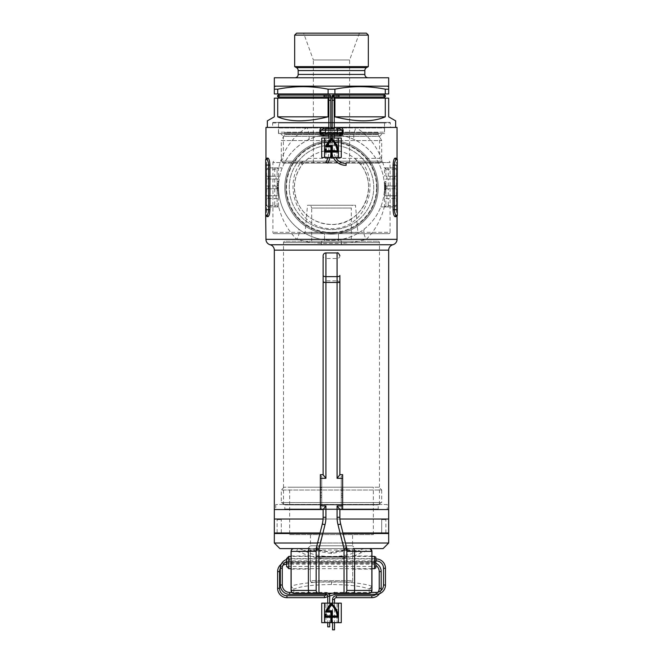 <?xml version="1.0" encoding="UTF-8"?>
<svg xmlns="http://www.w3.org/2000/svg" width="663" height="663" viewBox="0 0 663 663"><rect width="100%" height="100%" fill="white"/><g stroke="black" fill="none" stroke-linecap="round" stroke-linejoin="round"><path stroke-width="0.5" stroke-dasharray="3.31 2.49" d="M351.307 241.224L311.693 241.224L351.307 241.224L351.307 208.033L311.693 208.033L310.682 205.24L352.318 205.24L310.682 205.24M311.693 241.224L311.693 208.033L351.307 208.033L352.318 205.24M387.283 504.526L275.717 504.526L387.283 504.526L387.283 509.54L275.717 509.54L387.283 509.54M275.717 504.526L275.717 509.54M338.47 233.691L338.47 241.224L324.53 241.224L338.47 241.224L324.53 241.224L338.47 241.224L338.47 233.691L324.53 233.691L324.53 241.224L324.53 233.691L338.47 233.691M328.707 128.821L328.707 134.398L334.293 134.398L334.293 128.821L331.5 128.821M332.196 134.398L332.196 128.821L334.152 128.821L334.152 134.398M331.5 145.147A42.241 42.241 0 0 1 373.741 187.389A42.241 42.241 0 0 1 331.5 229.638A42.241 42.241 0 0 1 289.259 187.389A42.241 42.241 0 0 1 331.5 145.147A42.241 42.241 0 0 1 373.741 187.389A42.241 42.241 0 0 1 331.5 229.638A42.241 42.241 0 0 1 289.259 187.389A42.241 42.241 0 0 1 331.5 145.147M376.534 187.389A45.034 45.034 0 0 0 331.5 142.363A45.034 45.034 0 0 0 286.466 187.389A45.034 45.034 0 0 0 331.5 232.423A45.034 45.034 0 0 0 376.534 187.389M331.5 234.114A46.717 46.717 0 0 1 284.783 187.389A46.717 46.717 0 0 1 331.5 140.672A46.717 46.717 0 0 1 378.217 187.389A46.717 46.717 0 0 1 331.5 234.114A46.717 46.717 0 0 1 284.783 187.389A46.717 46.717 0 0 1 331.5 140.672A46.717 46.717 0 0 1 378.217 187.389A46.717 46.717 0 0 1 331.5 234.114A46.717 46.717 0 0 1 284.783 187.389A46.717 46.717 0 0 1 331.5 140.672A46.717 46.717 0 0 1 378.217 187.389A46.717 46.717 0 0 1 331.5 234.114M308.378 158.382L305.253 161.175L280.598 161.175L382.402 161.175L379.617 158.382L308.378 158.382C314.809 153.203 322.516 150.509 331.5 150.294C340.45 150.493 348.158 153.194 354.622 158.382L379.617 158.382L379.617 136.346L283.383 136.346L280.598 133.561L382.402 133.561L280.598 133.561M280.598 161.175L283.383 158.382L283.383 136.346L379.617 136.346L382.402 133.561M384.565 133.561L278.435 133.561L384.565 133.561L384.565 127.984L278.435 127.984L277.88 127.429L385.12 127.429L277.88 127.429M278.435 133.561L278.435 127.984L384.565 127.984L385.12 127.429M274.325 233.691A1.392 1.392 0 0 1 272.924 232.299L272.924 162.568L390.076 162.568L390.076 232.299L272.924 232.299L390.076 232.299A1.392 1.392 0 0 1 388.675 233.691L274.325 233.691L388.675 233.691M382.402 161.175L357.747 161.175L359.421 161.175L362.28 162.568C380.819 187.115 364.128 229.29 331.566 228.669C298.914 229.365 282.156 187.181 300.72 162.568L303.579 161.175L305.253 161.175L301.864 165.087C293.353 177.228 292.217 190.273 298.441 204.221C305.113 216.859 316.135 223.613 331.5 224.492A37.095 37.095 0 0 1 294.405 187.389A37.095 37.095 0 0 1 331.5 150.294A37.095 37.095 0 0 1 368.595 187.389A37.095 37.095 0 0 1 331.5 224.492C361.542 225.892 379.435 187.861 361.136 165.087L354.622 158.382M359.421 161.175L303.579 161.175M361.136 165.087A4.185 1.459 -37 0 1 362.28 162.568L390.076 162.568A1.392 1.392 0 0 0 388.675 161.175M301.864 165.087A4.185 1.459 -143 0 0 300.72 162.568L272.924 162.568A1.392 1.392 0 0 1 274.325 161.175M359.255 233.691L303.745 233.691L359.255 233.691A1.392 1.392 0 0 1 357.863 232.423L305.137 232.423L357.863 232.423L355.484 205.24L307.516 205.24L355.484 205.24M303.745 233.691A1.392 1.392 0 0 0 305.137 232.423L307.516 205.24M283.524 504.526L379.476 504.526L283.524 504.526L283.524 242.617A1.392 1.392 0 0 1 284.924 241.224L378.076 241.224L284.924 241.224M379.476 504.526L379.476 242.617A1.392 1.392 0 0 0 378.076 241.224M269.219 214.671L269.924 206.914L278.7 206.914C281.883 219.635 287.883 230.451 296.692 239.343C304.209 241.489 312.414 242.815 321.315 243.329L341.685 243.329A5.577 0.887 -90 0 1 341.279 244.746L392.861 244.746M270.139 244.746L321.721 244.746A5.577 0.887 90 0 1 321.315 243.329L322.21 239.567C312.77 237.702 304.731 234.022 298.085 228.52C290.982 222.743 285.703 215.541 282.231 206.914C279.761 200.64 278.518 194.135 278.501 187.389A52.999 52.999 0 0 0 331.5 240.387A52.999 52.999 0 0 0 384.499 187.389C384.482 194.135 383.239 200.64 380.769 206.914C377.297 215.541 372.018 222.743 364.915 228.52C358.351 233.981 350.313 237.661 340.79 239.567C334.616 240.661 328.425 240.661 322.21 239.567M321.721 244.746L341.279 244.746M339.87 509.54L323.13 509.54L342.655 509.54L342.655 474.675M266.509 165.079L265.672 165.079L266.509 165.079L265.672 165.079L265.672 162.286L265.672 209.707L268.614 209.707C268.349 213.163 267.637 215.019 266.493 215.284L265.672 215.284L265.672 165.079L265.672 183.767L266.509 183.767L265.672 183.767L265.672 192.974L266.509 192.974L266.509 169.131L266.509 192.974L265.672 192.974L265.672 189.345L266.509 189.345L266.509 192.974L265.672 192.974L266.509 192.974L266.509 165.079L266.509 209.707L266.509 195.759L265.672 195.759L266.509 195.759L266.509 162.286L265.672 162.286L266.509 162.286L266.509 209.707L266.509 189.345L265.672 189.345L265.672 209.707L265.672 159.501A1.392 1.367 -90 0 0 267.048 158.109L267.844 158.109C268.987 158.498 269.684 160.827 269.924 165.079L269.924 167.872L282.231 167.872L269.924 167.872M393.781 160.114L393.076 167.872L394.386 167.872L394.386 165.079L397.328 165.079L396.491 165.079L397.328 165.079L397.328 162.286L397.328 183.767L396.491 183.767L397.328 183.767L397.328 192.974L396.491 192.974L396.491 169.131L396.491 192.974L397.328 192.974L397.328 189.345L396.491 189.345L396.491 192.974L397.328 192.974L396.491 192.974L396.491 165.079L396.491 209.707L396.491 195.759L397.328 195.759L396.491 195.759L396.491 162.286L397.328 162.286L396.491 162.286L396.491 209.707L396.491 189.345L397.328 189.345L397.328 209.707L397.328 165.079L397.328 215.284A1.392 1.367 90 0 0 395.952 216.677L395.156 216.677C394.013 216.287 393.316 213.958 393.076 209.707L393.076 206.914L380.769 206.914L393.076 206.914M340.79 239.567L341.685 243.329C350.603 242.815 358.807 241.481 366.308 239.343C375.117 230.451 381.117 219.635 384.3 206.914M265.954 216.121L267.844 216.677L269.153 214.853M265.954 127.429L306.969 127.429C292.284 137.117 282.861 150.592 278.7 167.872M276.098 195.759L266.65 195.759L277.109 195.759L277.109 188.789L266.65 188.789L278.501 188.789L278.501 198.552L278.501 195.759L277.109 195.759L277.109 188.789L278.501 188.789L278.501 195.759L276.098 195.759L276.098 198.552L278.501 198.552L274.747 198.552L274.747 205.522L266.65 205.522L268.117 206.914L278.7 206.914M266.65 185.996L277.109 185.996L277.109 179.027L266.65 179.027L266.65 185.996L278.501 185.996L278.501 192.974L278.501 187.389C278.518 180.651 279.761 174.137 282.231 167.872C287.054 155.656 295.632 146.341 307.947 139.918C323.693 132.625 339.398 132.625 355.053 139.918C367.36 146.341 375.938 155.656 380.769 167.872C383.239 174.137 384.482 180.651 384.499 187.389L384.499 198.552L384.499 187.389A52.999 52.999 0 0 0 331.5 134.398A52.999 52.999 0 0 0 278.501 187.389L278.501 176.234L276.098 176.234L276.098 179.027L278.501 179.027L278.501 186.013L277.109 185.996L277.109 179.027L278.501 179.027L278.501 167.872L277.109 169.264L277.109 176.234L278.501 176.234M278.501 183.991L278.501 181.811L278.501 183.991L277.109 183.991L277.109 181.811L277.109 192.974L277.109 181.811L277.109 183.991L278.501 183.991M278.501 181.811L278.501 184.132L278.501 181.811L277.109 181.811L277.109 192.974L277.109 181.811L277.109 192.974L277.109 181.811L278.501 181.811M384.499 183.701L384.499 192.974L384.499 181.811L384.499 183.701L385.891 183.701L385.891 191.085L385.891 181.811L385.891 192.974L385.891 181.811L385.891 192.974L385.891 181.811L385.891 192.974L385.891 183.701L384.499 183.701L384.499 191.085L385.891 191.085L384.499 191.085L384.499 183.701L385.891 183.701L384.499 183.701M384.499 187.281L384.499 192.974L384.499 181.811L384.499 187.281L385.891 187.281M384.499 181.811L384.499 192.974L384.499 181.811L385.891 181.811L384.499 181.811M384.499 185.516L384.499 192.974L384.499 185.516L385.891 185.516M384.499 181.67L384.499 192.825L384.499 181.67L385.891 181.67L385.891 192.825L385.891 181.67M266.65 179.027L276.098 179.027M397.046 158.664L395.156 158.109L393.847 159.932M393.076 167.872L384.3 167.872C380.139 150.592 370.716 137.117 356.031 127.429L397.046 127.429M265.672 209.707L266.509 209.707L265.672 209.707L266.509 209.707L266.509 212.491L266.509 209.707L265.672 209.707L265.672 212.491L265.672 165.079L268.614 165.079C268.349 161.631 267.645 159.766 266.493 159.501L265.672 159.501M397.328 209.707L396.491 209.707L397.328 209.707L396.491 209.707L396.491 212.491L396.491 209.707L397.328 209.707L394.386 209.707C394.651 213.154 395.355 215.019 396.507 215.284L397.328 215.284M265.672 180.974L265.672 192.974L265.672 180.974L266.509 180.974L265.672 180.974M397.328 180.974L397.328 192.974L397.328 180.974L396.491 180.974L397.328 180.974M269.924 206.914L268.117 206.914M268.117 167.872L266.65 169.264L266.65 176.234L276.098 176.234M266.65 176.234L277.109 176.234L277.109 169.264A1.392 1.392 0 0 1 278.501 167.872A1.392 1.392 0 0 0 277.109 169.264L274.747 169.264L274.747 176.234M268.117 195.759L268.117 198.552L266.65 198.552L274.747 198.552M268.117 198.552L276.098 198.552M266.65 188.789L266.65 195.759M268.117 185.996L268.117 188.789M268.117 176.234L268.117 179.027M266.65 198.552L266.65 205.522M307.947 139.918A13.948 4.74 63.6 0 0 306.969 127.429L356.031 127.429A13.948 4.74 116.4 0 0 355.053 139.918M334.152 127.429L332.196 127.429M330.804 127.429L328.848 127.429M394.386 167.872L384.3 167.872M385.891 176.234L385.891 169.264L385.891 176.234L396.35 176.234L385.891 176.234M385.891 179.027L396.35 179.027L385.891 179.027L385.891 185.996L396.35 185.996L384.499 185.996L385.891 185.996L385.891 179.027M385.891 188.789L396.35 188.789L385.891 188.789L385.891 195.759L396.35 195.759L384.499 195.759L385.891 195.759L385.891 188.789M385.891 198.552L396.35 198.552L385.891 198.552L385.891 205.522L385.891 198.552M277.109 198.552L277.109 205.522L277.109 198.552M396.35 176.234L396.35 169.264L394.883 167.872M394.883 179.027L394.883 176.234M396.35 185.996L396.35 179.027M394.883 188.789L394.883 185.996M396.35 195.759L396.35 188.789M394.883 206.914L396.35 205.522L396.35 198.552M394.883 198.552L394.883 195.759M396.491 165.079L397.328 165.079L397.328 159.501L396.507 159.501A1.392 1.351 -90 0 1 395.156 158.109M393.076 165.079L394.386 165.079C394.651 161.623 395.363 159.758 396.507 159.501M396.491 212.491L397.328 212.491L396.491 212.491M396.491 195.759L397.328 195.759L396.491 195.759M396.491 169.131L397.328 169.131M266.509 212.491L265.672 212.491L266.509 212.491M266.509 195.759L265.672 195.759L266.509 195.759M266.509 169.131L265.672 169.131M274.325 509.54L388.675 509.54L274.325 509.54M364.915 228.52A13.948 6.1 50.9 0 0 366.308 239.343L397.046 239.343M265.954 239.343L296.692 239.343A13.948 6.1 -50.9 0 0 298.085 228.52M388.253 176.234L388.253 169.264L385.891 169.264A1.392 1.392 0 0 0 384.499 167.872A1.392 1.392 0 0 1 385.891 169.264L384.499 167.872L384.499 176.234M384.499 198.552L384.499 206.914L385.891 205.522A1.392 1.392 0 0 1 384.499 206.914A1.392 1.392 0 0 0 385.891 205.522L388.253 205.522L388.253 198.552M275.907 206.914A1.392 1.16 -90 0 1 274.747 205.522L277.109 205.522A1.392 1.392 0 0 0 278.501 206.914A1.392 1.392 0 0 1 277.109 205.522L278.501 206.914L278.501 198.552M397.328 159.501A1.392 1.367 -90 0 1 395.952 158.109M396.507 215.284A1.392 1.351 90 0 0 395.156 216.677M266.493 215.284A1.392 1.351 90 0 1 267.844 216.677M265.672 215.284A1.392 1.367 90 0 1 267.048 216.677M266.493 159.501A1.392 1.351 -90 0 0 267.844 158.109M328.707 134.398L334.293 134.398M339.854 128.821L336.332 128.821M384.499 192.974L385.891 192.974L384.499 192.974M384.499 187.364L385.891 187.364M384.499 190.985L385.891 190.985M384.499 189.088L385.891 189.088M384.499 189.867L385.891 189.867M384.499 189.925L385.891 189.925M384.499 189.635L385.891 189.635M384.499 191.234L385.891 191.234M384.499 189.759L385.891 189.759M384.499 188.4L385.891 188.4M384.499 185.615L385.891 185.615M384.499 188.491L385.891 188.491M384.499 189.345L385.891 189.345M384.499 188.93L385.891 188.93M384.499 190.944L385.891 190.944L384.499 190.944M384.499 192.825L385.891 192.825L384.499 192.825M384.499 187.173L385.891 187.173M384.499 186.883L385.891 186.883M384.499 187.612L385.891 187.612M384.499 185.574L385.891 185.574L384.499 185.557M384.499 183.411L385.891 183.411M384.499 185.002L385.891 185.002M384.499 184.712L385.891 184.712M278.501 192.974L277.109 192.974L277.109 181.67L277.109 192.974L277.109 181.67L277.109 192.974L278.501 192.974M278.501 189.925L277.109 189.925M278.501 188.333L277.109 188.333M278.501 190.215L277.109 190.215M278.501 184.132L277.109 184.132L278.501 184.132M278.501 186.013L277.109 186.013L277.109 189.759L277.109 186.013L278.501 186.013M278.501 189.759L277.109 189.759L278.501 189.759M278.501 181.67L277.109 181.67L278.501 181.67M278.501 187.339L277.109 187.339M278.501 187.314L277.109 187.314L277.109 183.411L277.109 191.234L277.109 187.314L278.501 187.314L278.501 191.234L277.109 191.234L277.109 188.623L277.109 191.234L278.501 191.234L278.501 183.411L278.501 187.314L277.109 187.314M278.501 183.411L277.109 183.411L277.109 185.209L277.109 183.411L278.501 183.411L278.501 185.226L277.109 185.226L277.109 186.883L277.109 185.226L278.501 185.209L278.501 183.411M278.501 185.018L277.109 185.018M278.501 185.085L277.109 185.085M278.501 187.811L277.109 187.811L278.501 187.811M278.501 190.124L277.109 190.124L278.501 190.107M278.501 189.941L277.109 189.941L278.501 189.941L278.501 188.623L278.501 189.941M278.501 188.623L277.109 188.623M278.501 186.883L278.501 185.209L278.501 186.883L277.109 186.883M278.501 98.141L384.499 98.141L278.501 98.141M278.501 96.06L278.501 97.038L384.499 97.038L384.499 96.06M278.501 93.955L384.499 93.955L278.501 93.955M283.25 163.123L379.75 163.123L283.25 163.123L281.294 161.175L381.706 161.175L281.294 161.175L281.294 140.531L381.706 140.531L281.294 140.531L284.709 134.622A0.555 0.555 0 0 0 284.783 134.349L378.217 134.349L284.783 134.349L284.783 132.724A0.555 0.555 0 0 0 284.22 132.169L378.78 132.169L284.22 132.169M379.75 163.123L381.706 161.175L381.706 140.531L378.291 134.622A0.555 0.555 0 0 1 378.217 134.349L378.217 132.724A0.555 0.555 0 0 1 378.78 132.169M384.499 132.169L384.499 122.962A0.555 0.555 0 0 1 385.054 122.406L277.946 122.406A0.555 0.555 0 0 1 278.501 122.962L384.499 122.962L278.501 122.962L278.501 132.169L384.499 132.169L278.501 132.169M277.946 122.406L385.054 122.406M389.794 122.406L273.206 122.406L389.794 122.406A0.555 0.555 0 0 1 390.35 122.962L390.35 127.429L272.65 127.429L390.35 127.429M273.206 122.406A0.555 0.555 0 0 0 272.65 122.962L272.65 127.429M387.283 86.149L275.717 86.149L387.283 86.149M294.82 77.778L368.18 77.778L294.82 77.778M359.396 33.15L349.633 59.968L349.633 163.123L313.367 163.123L313.367 59.968L349.633 59.968L313.367 59.968L303.604 33.15L359.396 33.15L303.604 33.15M313.367 163.123L349.633 163.123M395.654 127.429L267.346 127.429L395.654 127.429M334.152 98.141L332.196 98.141M330.804 98.141L328.848 98.141M388.675 93.955L388.675 89.19L385.278 89.19L385.278 93.955L388.675 93.955M274.325 86.654L274.325 93.955L277.722 93.955L277.722 89.19C294.513 85.834 311.303 85.834 328.102 89.19L328.102 93.955L334.898 93.955L334.898 89.19C351.697 85.834 368.487 85.834 385.278 89.19M328.102 89.19L334.898 89.19M274.325 89.19L277.722 89.19M395.654 120.848L388.675 116.829L388.675 98.141L385.278 98.141L385.278 116.829C373.095 122.149 356.304 122.149 334.898 116.829L334.898 98.141L328.102 98.141L328.102 116.829C306.696 122.149 289.905 122.149 277.722 116.829L277.722 98.141L274.325 98.141L274.325 116.829L267.346 120.848M277.722 93.955L328.102 93.955M328.102 98.141L277.722 98.141M277.722 116.829L328.102 116.829M334.898 93.955L385.278 93.955M385.278 98.141L334.898 98.141M334.898 116.829L385.278 116.829M294.679 35.106L368.321 35.106M294.679 66.623L368.321 66.623M274.325 77.778L388.675 77.778M274.325 86.149L388.675 86.149M366.366 33.15L296.634 33.15M378.913 487.23L284.087 487.23L378.913 487.23L381.706 490.015L281.294 490.015L381.706 490.015L381.706 502.571L281.294 502.571L381.706 502.571L378.498 504.419A0.555 0.555 0 0 0 378.217 504.908L284.783 504.908L378.217 504.908L378.217 508.985A0.555 0.555 0 0 0 378.78 509.54L284.22 509.54L378.78 509.54M284.087 487.23L281.294 490.015L281.294 502.571L284.502 504.419A0.555 0.555 0 0 1 284.783 504.908L284.783 508.985A0.555 0.555 0 0 1 284.22 509.54M307.649 548.591L310.441 545.806L310.441 534.643L352.559 534.643L352.559 545.806L310.441 545.806L352.559 545.806L355.351 548.591L307.649 548.591L355.351 548.591M289.665 534.643L373.335 534.643L289.665 534.643L289.665 487.23L373.335 487.23L289.665 487.23M373.335 534.643L373.335 487.23M352.559 534.643L310.441 534.643M316.16 590.426L316.16 551.384A2.793 2.793 0 0 1 318.953 548.591L318.953 546.958A2.793 1.972 180 0 0 316.16 548.939L316.16 551.384A2.793 2.793 0 0 1 318.953 548.591L344.047 548.591A2.793 2.793 0 0 1 346.84 551.384L346.84 548.939A2.793 1.972 180 0 0 344.047 546.958L344.047 548.591A2.793 2.793 0 0 1 346.84 551.384L346.84 590.426M317.552 543.014L345.448 543.014M343.078 533.533L319.922 533.533M339.92 519.03L323.08 519.03L339.92 519.03M277.109 532.969L385.891 532.969L277.109 532.969L281.294 532.969L277.109 532.969L277.109 519.03L385.891 519.03L277.109 519.03L277.109 519.585L281.294 519.585L277.109 519.585M281.294 532.969L281.294 519.585L281.294 532.969M385.891 533.533L277.109 533.533L385.891 533.533M381.706 532.969L381.706 519.585L385.891 519.585L381.706 519.585L381.706 532.969M385.891 532.969L385.891 519.03L277.109 519.03L385.891 519.03L385.891 519.585M274.325 519.03L388.675 519.03L274.325 519.03M388.675 543.014L274.325 543.014M274.325 533.533L388.675 533.533M383.098 548.591L279.902 548.591M342.937 532.969L320.063 532.969M274.325 532.969L388.675 532.969M353.13 548.591L349.981 548.591A1.392 1.144 90 0 0 348.837 549.983L331.5 553.58L320.444 551.666A1.392 0.696 -70.6 0 0 320.179 550.356L320.179 550.356A1.392 0.696 -70.6 0 0 319.715 550.464L331.5 552.378L343.285 550.464L349.981 548.591L354.092 548.591L309.87 548.591M321.737 478.164L321.737 497.341L320.345 497.341L321.737 497.341L320.345 497.341L321.737 497.341L321.737 506.06L321.737 492.634L320.345 492.634L320.345 506.06L320.345 478.164L320.345 495.601L320.345 492.634L321.737 492.634L321.737 489.493L320.345 489.493L321.737 489.493L321.737 478.164L320.345 478.164M341.263 478.164L341.263 497.341L342.655 497.341L341.263 497.341L342.655 497.341L341.263 497.341L341.263 506.06L341.263 493.852L342.655 493.852L342.655 506.06L342.655 478.164L342.655 495.601L342.655 493.852L341.263 493.852L341.263 490.719L342.655 490.719L341.263 490.719L341.263 478.164L342.655 478.164M323.13 474.774L323.13 275.485A2.793 1.16 180 0 0 325.923 276.645L325.923 280.83A2.793 2.793 0 0 0 323.13 283.623L323.13 275.485L323.13 283.623M337.077 252.934L337.077 280.83L325.923 280.83L325.923 258.52A2.793 2.793 0 0 1 323.13 255.727M325.923 252.934L325.923 269.675L325.923 258.52L337.077 258.52A2.793 2.793 0 0 0 339.87 255.727M339.87 283.623L339.87 275.485L339.87 283.623A2.793 2.793 0 0 0 337.077 280.83L337.077 269.675L337.077 276.645L325.923 276.645L325.923 282.455L337.077 282.455L337.077 478.305L339.87 474.774L339.87 275.485A2.793 1.16 180 0 1 337.077 276.645L337.077 282.455L339.87 282.455M296.825 551.384L302.195 552.876C316.052 560.948 346.948 560.948 360.805 552.876L366.175 551.384A2.793 2.238 -90 0 0 363.937 548.591L358.915 550.464C345.953 558.536 317.047 558.536 304.085 550.464L299.063 548.591A2.793 2.238 -90 0 0 296.825 551.384L291.057 551.384L291.065 586.432C291.306 588.015 292.234 588.893 293.85 589.059C301.184 586.2 313.732 584.691 331.5 584.526C349.268 584.691 361.816 586.2 369.15 589.059C370.766 588.893 371.694 588.015 371.935 586.432L371.943 551.384L371.844 586.349C366.564 583.755 348.092 581.658 331.5 581.783C314.908 581.658 296.436 583.755 291.156 586.349L291.148 551.384C291.314 549.685 292.209 548.757 293.85 548.591L293.833 548.591M371.935 586.432L369.15 589.059L369.15 593.194L293.85 593.194C292.168 593.02 291.231 592.1 291.057 590.426L291.148 586.266M310.301 562.539L310.301 569.094L310.301 562.539M291.057 562.539L291.057 569.094L291.057 562.539M371.943 562.539L371.943 569.094L371.943 562.539M352.699 562.539L352.699 569.094L352.699 562.539M321.737 480.692L321.737 495.601L320.345 495.601L321.737 495.601L320.345 495.601L321.737 495.601L321.737 487.753L320.345 487.753L320.345 480.692L320.345 495.601L320.345 487.753L321.737 487.753L321.737 480.692L320.345 480.692M323.13 509.54L320.345 509.54L320.345 474.675M341.263 480.692L341.263 495.601L342.655 495.601L341.263 495.601L342.655 495.601L341.263 495.601L341.263 488.971L342.655 488.971L342.655 480.692L342.655 495.601L342.655 488.971L341.263 488.971L341.263 480.692L342.655 480.692M342.655 505.919L341.263 505.919L341.263 478.305L341.263 508.148L341.263 505.919L342.655 505.919L337.077 505.919L337.077 517.264A30.68 30.68 0 0 0 337.997 524.706L344.047 546.958A2.793 1.948 -14 0 1 346.757 548.26L340.699 524.035A27.896 27.896 0 0 1 339.87 517.264L339.87 509.449M325.923 505.919L323.13 509.449L323.13 517.264A27.896 27.896 0 0 1 322.301 524.035L316.243 548.26A2.793 1.948 14 0 1 318.953 546.958L325.003 524.706A30.68 30.68 0 0 0 325.923 517.264L325.923 505.919L320.345 505.919L321.737 505.919L321.737 508.148L320.345 508.148L321.737 508.148L321.737 478.305L321.737 505.919L320.345 505.919M337.077 505.919L338.892 508.024M323.13 282.455L325.923 282.455L325.923 478.305L324.108 476.2M316.16 551.384A2.793 2.793 0 0 1 318.953 548.591L344.047 548.591A2.793 2.793 0 0 1 346.84 551.384M369.15 593.219L369.15 593.194C370.832 593.02 371.769 592.1 371.943 590.426L371.852 586.266M318.953 593.219L344.047 593.219M320.444 551.666L314.163 549.983L310.301 549.983L310.301 580.664A1.392 1.392 0 0 0 311.693 582.064L351.307 582.064L311.693 582.064A1.392 1.392 0 0 1 310.301 580.664L352.699 580.664A1.392 1.392 0 0 1 351.307 582.064A1.392 1.392 0 0 0 352.699 580.664L310.301 580.664L310.301 549.983A1.392 1.392 0 0 0 308.908 548.591A1.392 1.392 0 0 1 310.301 549.983L352.699 549.983L352.699 580.664A1.392 1.392 0 0 1 351.307 582.064A1.392 1.392 0 0 0 352.699 580.664L352.699 549.983L348.837 549.983M314.163 549.983A1.392 1.144 -90 0 0 313.019 548.591L319.715 550.464L304.085 550.464A2.793 1.757 -62 0 0 302.195 552.876M371.777 591.371L371.114 592.407L334.517 592.407L334.823 594.355M293.85 593.219L293.85 589.059L291.065 586.432M317.726 542.334L320.428 543.014L342.572 543.014L345.274 542.334M342.556 551.666A1.392 0.696 -109.4 0 1 342.821 550.356A1.392 0.696 -109.4 0 1 343.285 550.464L358.915 550.464A2.793 1.757 -118 0 1 360.805 552.876M316.16 548.939A2.793 2.793 0 0 1 316.243 548.26A2.793 2.793 0 0 0 316.16 548.939M341.263 506.06L342.655 506.06L341.263 506.06M341.263 508.148L342.655 508.148L341.263 508.148M341.263 476.075L342.655 476.075L341.263 476.075L341.263 478.305L341.263 476.075M321.737 506.06L320.345 506.06L321.737 506.06M321.737 476.075L320.345 476.075L321.737 476.075L321.737 478.305L321.737 476.075M331.5 553.58L331.5 552.188L349.981 548.591M354.092 548.591A1.392 1.392 0 0 0 352.699 549.983A1.392 1.392 0 0 1 354.092 548.591A1.392 1.392 0 0 0 352.699 549.983M375.846 567.868L375.846 563.235L374.454 563.343L374.454 568.672M288.828 568.672L288.828 563.343L286.59 563.044L286.59 566.442L375.846 566.442L375.846 558.636L375.846 562.025L286.59 562.025L288.828 561.735L288.828 556.398M374.454 563.343L288.828 563.343M375.846 558.636L286.59 558.636L286.59 562.025M375.846 563.235L286.59 563.044M375.846 563.044L375.846 566.442M374.454 556.398L374.454 561.735L288.828 561.735M374.454 561.735L375.846 561.843L375.846 557.21M338.196 622.665L325.923 622.665L338.196 622.665L338.196 603.139L324.804 603.139L338.196 603.139M331.135 622.25L331.865 622.25L331.865 616.946L338.163 616.946A20.918 20.918 0 0 0 331.5 603.661A20.918 20.918 0 0 0 326.047 611.758L331.135 611.758L331.135 616.234L325.715 616.234A20.13 20.13 0 0 1 326.055 614.444L325.243 614.444A20.918 20.918 0 0 0 324.837 616.946L331.135 616.946L331.135 622.25M337.583 616.234A20.197 20.197 0 0 0 331.732 604.673A20.197 20.197 0 0 0 327.356 611.046L332.097 611.046L332.097 616.234L337.583 616.234M330.862 612.04L330.862 615.952L326.039 615.952A19.857 19.857 0 0 1 326.411 614.162L325.027 614.162A21.199 21.199 0 0 0 324.53 617.228L330.862 617.228L330.862 622.532L332.138 622.532L332.138 617.228L338.47 617.228A21.199 21.199 0 0 0 331.5 603.28A21.199 21.199 0 0 0 325.649 612.04L330.862 612.04M341.263 603.139L321.737 603.139L321.737 622.665L341.263 622.665M325.923 622.665L324.804 622.665L325.923 622.665L325.923 603.139L325.923 622.665M332.378 610.764L332.378 615.952L337.26 615.952A19.915 19.915 0 0 0 331.732 605.062A19.915 19.915 0 0 0 327.787 610.764L332.378 610.764M328.26 593.219A3.763 3.763 0 0 0 325.923 592.407L325.923 593.219M286.59 559.456A9.34 9.34 0 0 1 289.665 558.934L289.665 560.89L289.665 558.934L375.846 558.934M286.59 561.553A7.392 7.392 0 0 1 289.665 560.89L375.846 560.89M281.253 564.205A9.34 9.34 0 0 1 285.131 562.439M286.59 562.265A9.34 9.34 0 0 1 286.955 562.257L286.955 563.235L286.955 562.257L371.844 562.257A9.34 9.34 0 0 1 375.846 563.16M280.316 568.357A7.392 7.392 0 0 1 282.819 565.473M286.59 564.221A7.392 7.392 0 0 1 286.955 564.213L286.955 563.235L286.955 564.213L371.844 564.213A7.392 7.392 0 0 1 375.846 565.39M380.894 590.667A9.34 9.34 0 0 1 379.468 593.741M378.2 592.109A7.392 7.392 0 0 1 376.136 594.355L376.128 592.407M327.737 626.85L329.685 626.85M334.517 593.219L334.517 592.407L332.022 593.219M329.685 596.037L327.737 596.667M324.63 597.678L324.323 595.73M329.113 594.164L327.124 594.819M334.517 603.139L334.517 622.665M332.569 629.85L334.517 629.85M332.569 603.139L332.569 622.665M338.196 157.529L325.923 157.529L338.196 157.529L338.196 138.012L324.804 138.012L338.196 138.012M331.135 157.114L331.865 157.114L331.865 151.819L338.163 151.819A20.918 20.918 0 0 0 331.5 138.526A20.918 20.918 0 0 0 326.047 146.631L331.135 146.631L331.135 151.098L325.715 151.098A20.13 20.13 0 0 1 326.055 149.308L325.243 149.308A20.918 20.918 0 0 0 324.837 151.819L331.135 151.819L331.135 157.114M337.583 151.098A20.197 20.197 0 0 0 331.732 139.537A20.197 20.197 0 0 0 327.356 145.91L332.097 145.91L332.097 151.098L337.583 151.098M330.862 146.904L330.862 150.824L326.039 150.824A19.857 19.857 0 0 1 326.411 149.026L325.027 149.026A21.199 21.199 0 0 0 324.53 152.092L330.862 152.092L330.862 157.396L332.138 157.396L332.138 152.092L338.47 152.092A21.199 21.199 0 0 0 331.5 138.144A21.199 21.199 0 0 0 325.649 146.904L330.862 146.904M321.737 138.012L321.737 157.529L341.263 157.529L341.263 138.012L321.737 138.012M325.923 157.529L324.804 157.529L325.923 157.529L325.923 138.012L325.923 157.529M332.378 145.636L332.378 150.824L337.26 150.824A19.915 19.915 0 0 0 331.732 139.926A19.915 19.915 0 0 0 327.787 145.636L332.378 145.636M346.119 165.294L346.053 163.347M333.456 157.529A13.459 13.459 0 0 1 332.196 151.844L334.152 151.844L332.196 151.844L332.196 138.012M335.652 157.529A11.503 11.503 0 0 1 334.152 151.844L334.152 138.012M330.041 157.529A21.664 21.664 0 0 0 330.804 151.844L328.848 151.844L330.804 151.844L330.804 138.012M328.011 157.529A19.708 19.708 0 0 0 328.848 151.844L328.848 138.012M384.499 97.038A0.978 0.978 0 0 1 383.521 96.06A0.978 0.978 0 0 1 384.499 95.091L278.501 95.091A0.978 0.978 0 0 1 279.479 96.06A0.978 0.978 0 0 1 278.501 97.038M334.152 96.094L333.174 97.038L332.196 96.094M328.848 96.06L329.826 95.091L330.804 96.036L324.174 96.06L324.033 97.038M328.848 96.094L329.826 97.038L330.804 96.094M328.848 128.821L328.848 134.398M330.804 128.821L330.804 134.398M332.196 96.06L333.174 96.06M325.972 162.095L327.638 163.115M331.5 232.995A45.606 45.606 0 0 1 285.894 187.389A45.606 45.606 0 0 1 331.5 141.791A45.606 45.606 0 0 1 377.106 187.389A45.606 45.606 0 0 1 331.5 232.995A45.606 45.606 0 0 1 285.894 187.389A45.606 45.606 0 0 1 331.5 141.791A45.606 45.606 0 0 1 377.106 187.389A45.606 45.606 0 0 1 331.5 232.995M379.476 242.617L283.524 242.617L379.476 242.617M274.325 250.15L388.675 250.15M334.152 135.791L332.196 135.791M330.804 135.791L328.848 135.791M266.65 169.264L274.747 169.264A1.392 1.16 -90 0 1 275.907 167.872M274.747 179.027L274.747 185.996M274.747 188.789L274.747 195.759M276.098 185.996L276.098 188.789M387.093 167.872A1.392 1.16 90 0 1 388.253 169.264L396.35 169.264M386.902 179.027L386.902 176.234M388.253 185.996L388.253 179.027M386.902 188.789L386.902 185.996M388.253 195.759L388.253 188.789M396.35 205.522L388.253 205.522A1.392 1.16 90 0 1 387.093 206.914M386.902 198.552L386.902 195.759M393.076 209.707L394.386 209.707L394.386 206.914M269.924 165.079L268.614 165.079L268.614 167.872M268.614 206.914L268.614 209.707L269.924 209.707M384.499 191.085L385.891 191.085M384.499 186.618L385.891 186.618M378.217 132.724L284.783 132.724L378.217 132.724M272.65 122.962L390.35 122.962L272.65 122.962M298.168 74.43L364.832 74.43M296.494 67.667L366.506 67.667M298.168 70.568L364.832 70.568M378.291 134.622L284.709 134.622L378.291 134.622M284.502 504.419L378.498 504.419L284.502 504.419M378.217 508.985L284.783 508.985L378.217 508.985M313.019 548.591L331.5 552.378M331.5 584.526L331.5 581.783M337.077 517.264L339.87 517.264A27.896 27.896 0 0 0 340.699 524.035L337.997 524.706M325.003 524.706L322.301 524.035A27.896 27.896 0 0 0 323.13 517.264L325.923 517.264M366.175 551.384L371.852 551.384M325.923 478.305L320.345 478.305M342.655 478.305L337.077 478.305M337.077 603.139L337.077 622.665L337.077 603.139M324.53 622.665L324.53 603.139M338.47 603.139L338.47 622.665M289.665 594.355L289.665 592.407M280.316 585.015L282.272 585.015M280.316 568.282L282.272 568.282M376.128 558.934L376.128 560.89M385.468 568.282L383.521 568.282M385.468 585.015L383.521 585.015M286.955 595.73L286.955 597.678M279.562 588.338L277.615 588.338M279.562 571.605L277.615 571.605M371.844 563.235L371.844 562.257L371.844 563.235M379.236 571.605L381.184 571.605M379.236 588.338L381.184 588.338M371.844 595.73L371.844 597.678M327.737 596.17L329.685 596.17M325.923 594.355L325.923 592.407L291.877 592.407L291.223 591.371M336.332 595.73L336.332 597.678M332.569 599.493L334.517 599.493M337.077 138.012L337.077 157.529L337.077 138.012M324.53 157.529L324.53 138.012M338.47 138.012L338.47 157.529M330.804 100.246L328.848 100.246M338.967 95.091L338.967 97.038M332.196 100.246L334.152 100.246M338.826 96.06L334.152 96.06M324.033 95.091L324.174 96.06M291.057 555.984L310.301 555.984M352.699 555.984L371.943 555.984M352.699 569.094L371.943 569.094M291.057 569.094L310.301 569.094M371.943 568.672L291.057 568.672M371.943 556.398L291.057 556.398M324.804 603.139L324.804 622.665M327.737 603.139L327.737 622.665M329.685 603.139L329.685 622.665M324.804 138.012L324.804 157.529M334.152 97.038L333.174 97.038M328.848 97.038L329.826 97.038"/><path stroke-width="0.99" d="M331.5 128.821L332.196 128.821L332.196 96.06A0.978 0.978 0 0 0 333.174 97.038A0.978 0.978 0 0 0 334.152 96.06A0.978 0.978 0 0 0 333.174 95.091A0.978 0.978 0 0 0 332.196 96.06L333.174 95.091L334.152 96.094M332.196 100.246L334.152 100.246L334.293 128.821L323.146 128.821L334.293 128.821M342.937 532.969L388.675 532.969L388.675 250.15A5.577 5.577 0 0 1 392.861 244.746A5.577 5.577 0 0 0 397.046 239.343L397.046 216.121L395.952 216.677L397.046 216.121L397.328 215.284L396.507 215.284L397.328 215.284A1.392 1.367 -90 0 0 395.952 216.677L395.156 216.677C394.013 216.295 393.316 213.967 393.076 209.707L393.076 165.079C393.316 160.827 394.013 158.498 395.156 158.109L397.046 158.664L397.046 127.429L334.152 127.429M320.063 532.969L274.325 532.969L274.325 519.03L323.08 519.03L274.325 519.03L274.325 509.54L323.13 509.54L274.325 509.54L274.325 250.15A5.577 5.577 0 0 0 270.139 244.746A5.577 5.577 0 0 1 265.954 239.343L265.672 215.284L266.493 215.284C267.645 215.019 268.349 213.154 268.614 209.707L268.614 165.079C268.349 161.623 267.637 159.758 266.493 159.501L266.833 159.609M388.675 509.54L339.87 509.54L388.675 509.54M326.668 134.398L339.854 134.398L326.668 134.398A1.392 1.21 -90 0 1 325.458 133.006L342.183 133.006L342.183 130.213L343.136 130.213C342.754 128.382 341.602 127.453 339.68 127.429L339.854 128.821L342.183 130.213L320.817 130.213L323.146 128.821L323.32 127.429C321.389 127.462 320.237 128.39 319.864 130.213L320.817 130.213L320.817 133.006L325.458 133.006L325.458 130.213A1.392 1.21 -90 0 1 326.668 128.821M343.136 133.006L339.854 134.398L339.68 135.791C341.611 135.758 342.763 134.829 343.136 133.006L343.136 130.213M319.864 133.006C320.246 134.829 321.398 135.758 323.32 135.791L323.146 134.398L319.864 133.006L319.864 130.213M328.848 127.429L265.954 127.429L265.954 158.664L267.048 158.109L265.672 159.501L266.493 159.501A1.392 1.351 90 0 0 267.844 158.109C268.987 158.49 269.684 160.819 269.924 165.079L269.924 209.707C269.684 213.958 268.987 216.287 267.844 216.677L265.954 216.121M394.808 216.544L395.156 216.677A1.392 1.351 -90 0 1 396.507 215.284L397.328 215.284L397.328 159.501A1.392 1.367 90 0 1 395.952 158.109M268.192 158.242L267.048 158.109A1.392 1.367 90 0 1 265.672 159.501L266.493 159.501L265.672 159.501L265.672 215.284A1.392 1.367 -90 0 1 267.048 216.677M397.328 165.079L394.386 165.079C394.651 161.631 395.355 159.766 396.507 159.501L397.328 159.501L396.507 159.501L397.328 159.501L397.046 158.664M332.196 127.429L330.804 127.429M393.076 165.079L394.386 165.079L394.386 209.707C394.651 213.163 395.363 215.019 396.507 215.284M396.507 159.501A1.392 1.351 90 0 1 395.156 158.109M266.493 215.284A1.392 1.351 -90 0 1 267.844 216.677M336.332 134.398A1.392 1.21 90 0 0 337.542 133.006L337.542 130.213A1.392 1.21 90 0 0 336.332 128.821L339.854 128.821M384.499 98.141L384.499 97.038A0.978 0.978 0 0 0 385.468 96.06A0.978 0.978 0 0 0 384.499 95.091L333.174 95.091M384.499 96.06L384.499 93.955M278.501 98.141L278.501 97.038A0.978 0.978 0 0 1 277.532 96.06A0.978 0.978 0 0 1 278.501 95.091L329.826 95.091A0.978 0.978 0 0 1 330.804 96.06L330.804 96.036A0.978 0.978 0 0 1 329.826 97.038A0.978 0.978 0 0 1 328.848 96.06A0.978 0.978 0 0 1 329.826 95.091A0.978 0.978 0 0 1 330.804 96.06A0.978 0.978 0 0 1 329.826 97.038M278.501 96.06L278.501 93.955M294.679 35.106L296.634 33.15L366.366 33.15L368.321 35.106L294.679 35.106L294.679 66.623L368.321 66.623L366.506 67.667L296.494 67.667L294.679 66.623M275.717 86.149L274.325 86.762M387.283 86.149L388.675 86.654L388.675 89.19L385.278 89.19C368.487 85.834 351.697 85.834 334.898 89.19L328.102 89.19C311.303 85.834 294.513 85.834 277.722 89.19L274.325 89.19L274.325 86.654M388.675 77.778L274.325 77.778L274.325 86.149L388.675 86.149L388.675 77.778M368.18 77.778A3.348 3.348 0 0 1 364.832 74.43L298.168 74.43A3.348 3.348 0 0 1 294.82 77.778M364.832 74.43L364.832 70.568L298.168 70.568L298.168 74.43M364.832 70.568A3.348 3.348 0 0 1 366.506 67.667M298.168 70.568A3.348 3.348 0 0 0 296.494 67.667M368.321 35.106L368.321 66.623M267.346 127.429L267.346 120.848L274.325 116.829L274.325 98.141L277.722 98.141L277.722 116.829C289.905 122.149 306.696 122.149 328.102 116.829L328.102 98.141L328.848 98.141M334.152 98.141L334.898 98.141L334.898 116.829C356.304 122.149 373.095 122.149 385.278 116.829L385.278 98.141L388.675 98.141L388.675 116.829L395.654 120.848L395.654 127.429M332.196 98.141L330.804 98.141M277.722 89.19L277.722 93.955L274.325 93.955L274.325 89.19M334.898 89.19L334.898 93.955L328.102 93.955L328.102 89.19M388.675 87.93L388.675 93.955L385.278 93.955L385.278 89.19M388.675 87.599L388.675 86.894M385.278 93.955L334.898 93.955M334.898 98.141L385.278 98.141M385.278 116.829L334.898 116.829M328.102 93.955L277.722 93.955M277.722 98.141L328.102 98.141M328.102 116.829L277.722 116.829M317.552 543.014L274.325 543.014L279.902 548.591L309.87 548.591A2.793 1.492 -90 0 0 308.378 551.384L291.148 551.384L291.148 590.426C291.314 592.125 292.209 593.053 293.85 593.219L318.953 593.219L293.85 593.219C292.159 593.053 291.223 592.125 291.057 590.426L291.057 551.384C291.223 549.685 292.159 548.757 293.85 548.591C292.209 548.757 291.314 549.685 291.148 551.384L291.057 551.384C291.223 549.685 292.159 548.757 293.85 548.591L293.833 548.591M370.186 548.807L371.852 551.384L354.622 551.384A2.793 1.492 90 0 0 353.13 548.591L383.098 548.591L388.675 543.014L388.675 533.533L343.078 533.533M345.448 543.014L388.675 543.014M319.922 533.533L274.325 533.533L274.325 543.014M388.675 519.03L339.92 519.03L388.675 519.03M277.109 532.969L277.109 533.533M385.891 532.969L385.891 533.533M323.13 255.727L323.13 275.485L323.13 255.727A2.793 2.793 0 0 1 325.923 252.934L325.923 276.645L337.077 276.645L337.077 252.934L325.923 252.934M324.108 476.2L323.13 474.774L323.13 282.455L337.077 282.455L337.077 276.645A2.793 1.16 0 0 0 339.87 275.485L339.87 474.774L337.077 478.305L337.077 282.455L339.87 282.455M320.345 474.675L323.13 474.675L320.345 474.675L320.345 509.54L323.13 509.54M342.655 474.675L339.87 474.675L342.655 474.675L342.655 509.54L339.87 509.54M338.892 508.024L339.87 509.449L339.87 517.264A27.896 27.896 0 0 0 340.699 524.035L346.757 548.26A2.793 2.793 0 0 1 346.84 548.939L346.84 590.426L371.852 590.426L371.852 551.384C371.686 549.685 370.791 548.757 369.15 548.591C370.841 548.757 371.777 549.685 371.943 551.384L371.943 590.426C371.777 592.125 370.841 593.053 369.15 593.219L344.047 593.219L369.15 593.219L371.123 592.399L371.852 590.426C371.686 592.125 370.791 593.053 369.15 593.219L369.167 593.219M293.85 593.219L291.877 592.399L291.057 590.426L316.16 590.426L316.16 548.939A2.793 2.793 0 0 1 316.243 548.26L322.301 524.035A27.896 27.896 0 0 0 323.13 517.264L323.13 509.449L325.923 505.919L325.923 517.264A30.68 30.68 0 0 1 325.003 524.706L318.953 548.939L318.953 556.961L344.047 556.961L344.047 548.939L337.997 524.706A30.68 30.68 0 0 1 337.077 517.264L337.077 505.919L339.87 509.449M323.13 282.455L323.13 275.485A2.793 1.16 0 0 0 325.923 276.645L325.923 478.305L320.345 478.305M323.13 474.774L325.923 478.305M346.84 556.961L344.047 556.961L344.047 593.219A2.793 2.793 0 0 0 346.84 590.426A2.793 2.793 0 0 1 344.047 593.219L318.953 593.219A2.793 2.793 0 0 1 316.16 590.426A2.793 2.793 0 0 0 318.953 593.219L318.953 556.961L316.16 556.961M371.852 551.384L371.943 551.384C371.777 549.685 370.841 548.757 369.15 548.591M346.757 548.26A2.793 2.793 0 0 1 346.84 548.939L344.047 548.939L346.757 548.26A2.793 2.793 0 0 1 346.84 548.939M374.454 556.398L375.846 557.21L375.846 567.868L374.454 568.672L374.454 556.398L371.943 556.398M291.057 556.398L288.828 556.398L288.828 568.672L291.057 568.672M288.828 568.672L286.59 566.442L286.59 558.636L288.828 556.398M338.47 603.139L324.53 603.139L324.53 617.228L330.862 617.228L330.862 622.532L332.138 622.532L332.138 617.228L338.47 617.228A21.199 21.199 0 0 0 331.5 603.28A21.199 21.199 0 0 0 325.649 612.04L330.862 612.04L330.862 615.952L326.039 615.952A19.857 19.857 0 0 1 326.411 614.162L325.027 614.162A21.199 21.199 0 0 0 324.53 617.228L324.53 622.665L338.47 622.665L338.47 603.139L341.263 603.139L341.263 622.665L338.47 622.665M324.53 622.665L321.737 622.665L321.737 603.139L324.53 603.139M341.263 622.665L341.263 603.139M331.865 622.25L331.865 616.946L338.163 616.946A20.918 20.918 0 0 0 331.5 603.661A20.918 20.918 0 0 0 326.047 611.758L331.135 611.758L331.135 616.234L325.715 616.234A20.13 20.13 0 0 1 326.055 614.444L325.243 614.444A20.918 20.918 0 0 0 324.837 616.946L331.135 616.946L331.135 622.25L331.865 622.25M337.583 616.234A20.197 20.197 0 0 0 331.732 604.673A20.197 20.197 0 0 0 327.356 611.046L332.097 611.046L332.097 616.234L337.583 616.234M332.378 615.952L337.26 615.952A19.915 19.915 0 0 0 331.732 605.062A19.915 19.915 0 0 0 327.787 610.764L332.378 610.764L332.378 615.952M325.923 593.219L325.923 594.355A1.815 1.815 0 0 1 327.737 596.17L329.685 596.17A3.763 3.763 0 0 0 328.26 593.219M291.877 592.407L289.665 592.407L289.665 594.355A9.34 9.34 0 0 1 280.316 585.015L280.316 568.282A9.34 9.34 0 0 1 286.59 559.456M289.665 592.407A7.392 7.392 0 0 1 282.272 585.015L282.272 568.282A7.392 7.392 0 0 1 286.59 561.553M375.846 560.89L376.128 558.934A9.34 9.34 0 0 1 385.468 568.282L385.468 585.015A9.34 9.34 0 0 1 376.128 594.355A7.392 7.392 0 0 1 371.844 595.73L336.332 595.73A3.763 3.763 0 0 0 332.569 599.493L332.569 603.139M376.128 560.89A7.392 7.392 0 0 1 383.521 568.282L383.521 585.015A7.392 7.392 0 0 1 376.128 592.407L371.131 592.399M327.737 596.667L324.63 597.678L286.955 597.678A9.34 9.34 0 0 1 277.615 588.338L277.615 571.605A9.34 9.34 0 0 1 281.253 564.205M286.955 597.678L286.955 595.73A7.392 7.392 0 0 1 279.562 588.338L279.562 571.605A7.392 7.392 0 0 1 280.316 568.357M285.131 562.439A9.34 9.34 0 0 1 286.59 562.265M282.819 565.473A7.392 7.392 0 0 1 286.59 564.221M375.846 563.16A9.34 9.34 0 0 1 381.184 571.605L381.184 588.338A9.34 9.34 0 0 1 380.894 590.667M375.846 565.39A7.392 7.392 0 0 1 379.236 571.605L379.236 588.338A7.392 7.392 0 0 1 378.2 592.109M379.468 593.741A9.34 9.34 0 0 1 371.844 597.678L371.844 595.73M371.844 597.678L336.332 597.678A1.815 1.815 0 0 0 334.517 599.493L334.517 603.139M329.685 622.665L329.685 626.85L327.737 626.85L327.737 622.665M376.128 592.407L376.128 594.355L334.823 594.355L329.685 596.037M332.022 593.219L329.113 594.164M327.124 594.819L324.315 595.73L324.63 597.678M334.517 622.665L334.517 629.85L332.569 629.85L332.569 622.665M334.823 594.355L334.517 592.407M338.47 138.012L324.53 138.012L324.53 152.092L330.862 152.092L330.862 157.396L332.138 157.396L332.138 152.092L338.47 152.092A21.199 21.199 0 0 0 331.5 138.144A21.199 21.199 0 0 0 325.649 146.904L330.862 146.904L330.862 150.824L326.039 150.824A19.857 19.857 0 0 1 326.411 149.026L325.027 149.026A21.199 21.199 0 0 0 324.53 152.092L324.53 157.529L338.47 157.529L338.47 138.012L341.263 138.012L341.263 157.529L338.47 157.529M324.53 157.529L321.737 157.529L321.737 138.012L324.53 138.012M331.865 157.114L331.865 151.819L338.163 151.819A20.918 20.918 0 0 0 331.5 138.526A20.918 20.918 0 0 0 326.047 146.631L331.135 146.631L331.135 151.098L325.715 151.098A20.13 20.13 0 0 1 326.055 149.308L325.243 149.308A20.918 20.918 0 0 0 324.837 151.819L331.135 151.819L331.135 157.114L331.865 157.114M337.583 151.098A20.197 20.197 0 0 0 331.732 139.537A20.197 20.197 0 0 0 327.356 145.91L332.097 145.91L332.097 151.098L337.583 151.098M332.378 150.824L337.26 150.824A19.915 19.915 0 0 0 331.732 139.926A19.915 19.915 0 0 0 327.787 145.636L332.378 145.636L332.378 150.824M335.652 157.529A11.503 11.503 0 0 0 346.053 163.347L346.119 165.294A13.459 13.459 0 0 1 333.456 157.529M330.041 157.529A21.664 21.664 0 0 1 327.638 163.115L325.972 162.095A19.708 19.708 0 0 0 328.011 157.529M328.848 128.821L328.848 96.094M330.804 96.094L330.804 128.821M328.848 134.398L328.848 138.012M330.804 134.398L330.804 138.012M332.196 134.398L332.196 138.012M334.152 134.398L334.152 138.012M392.861 244.746L270.139 244.746M265.954 239.343L397.046 239.343M388.675 250.15L274.325 250.15M339.68 135.791L334.152 135.791M332.196 135.791L330.804 135.791M328.848 135.791L323.32 135.791M393.076 209.707L397.328 209.707M265.672 209.707L269.924 209.707M265.672 165.079L269.924 165.079M337.077 517.264L339.87 517.264A27.896 27.896 0 0 0 340.699 524.035L337.997 524.706M325.003 524.706L322.301 524.035A27.896 27.896 0 0 0 323.13 517.264L325.923 517.264M353.13 593.219A2.793 1.492 -90 0 0 354.622 590.426L354.622 551.384L346.84 551.384M325.923 505.919L320.345 505.919M342.655 505.919L337.077 505.919M342.655 478.305L337.077 478.305M316.16 551.384L308.378 551.384L308.378 590.426A2.793 1.492 90 0 0 309.87 593.219M344.047 593.219A2.793 2.793 0 0 0 346.84 590.426M316.16 590.426A2.793 2.793 0 0 0 318.953 593.219M316.243 548.26L318.953 548.939L316.16 548.939M336.332 597.678L336.332 595.73M334.517 599.493L332.569 599.493M381.184 588.338L379.236 588.338M381.184 571.605L379.236 571.605M277.615 571.605L279.562 571.605M277.615 588.338L279.562 588.338M383.521 585.015L385.468 585.015M383.521 568.282L385.468 568.282M282.272 568.282L280.316 568.282M282.272 585.015L280.316 585.015M328.848 100.246L330.804 100.246M384.499 97.038L338.967 97.038L338.967 95.091M278.501 97.038L324.033 97.038L324.033 95.091M334.152 100.246L334.152 96.06L333.174 96.06M337.077 252.934C337.757 252.23 338.685 253.158 339.87 255.727M374.454 568.672L371.943 568.672M327.737 596.17L327.737 603.139M325.923 594.355L289.665 594.355M324.323 595.73L286.955 595.73M329.685 596.17L329.685 603.139M338.967 97.038L334.152 97.038M324.033 97.038L328.848 97.038"/></g></svg>
